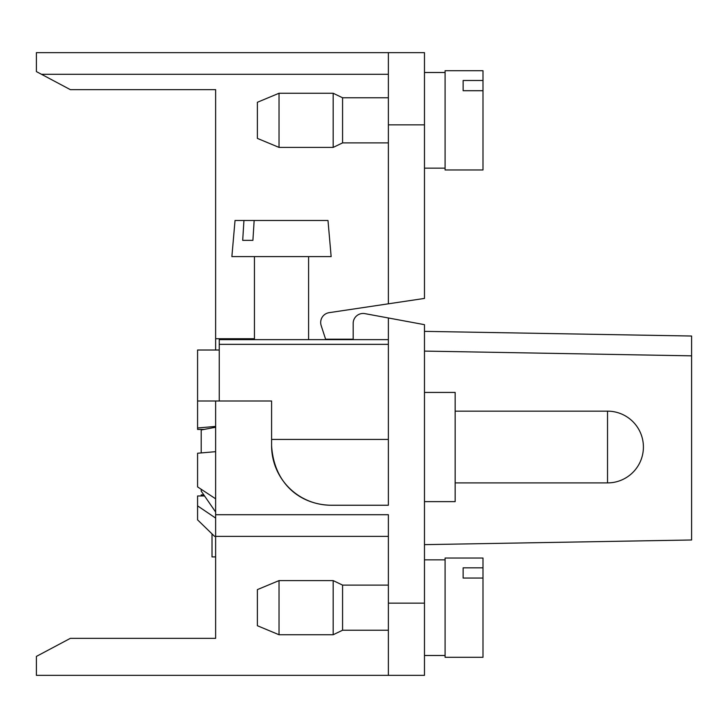 <?xml version="1.0" encoding="UTF-8"?>
<svg xmlns="http://www.w3.org/2000/svg" width="728" height="728" viewBox="0 0 728 728"><rect width="100%" height="100%" fill="white"/><g stroke="black" fill="none" stroke-linecap="round" stroke-linejoin="round"><path stroke-width="1.09" d="M388.37 52.644L424.469 52.644L424.469 298.425L388.37 303.813L388.37 52.644L36.4 52.644L36.4 71.599L41.496 74.302L36.4 71.599M254.436 338.729L215.634 338.729L215.634 89.644L70.343 89.644L41.496 74.302L388.37 74.302M388.37 303.813L329.138 312.667A9.928 9.928 0 0 0 321.166 325.553L325.744 339.63M279.033 139.476L279.033 147.402L333.178 147.402L333.178 93.257L279.033 93.257L279.033 139.476M279.033 147.402L257.375 138.384L257.375 102.284L279.033 93.257M333.178 147.402L342.579 142.888L342.579 97.77L333.178 93.257M482.992 90.709L482.992 169.97L445.09 169.97L445.09 70.698L482.992 70.698L482.992 90.709L463.135 90.709L463.135 80.499L482.992 80.499M463.135 90.709L463.135 80.499M325.598 339.184L353.171 339.184M197.579 401.001L215.634 401.001L215.634 536.372L214.587 536.372L197.579 519.865L197.579 495.977L204.559 495.977L201.192 491.1L201.192 489.28L197.579 486.895L197.579 453.244L201.192 452.925L201.192 429.957L204.122 429.411L197.579 429.411L197.579 350.013L219.246 350.013M331.149 505.241A59.56 59.56 0 0 1 271.589 445.673C274.056 484.83 301.274 504.85 331.149 505.241L388.37 505.241L388.37 317.972L364.91 313.632A9.928 9.928 0 0 0 353.171 323.387L353.171 339.63L219.246 339.63L219.246 401.001M388.37 536.372L215.634 536.372L215.634 638.356L70.343 638.356L36.4 656.401L36.4 675.356L388.37 675.356L388.37 514.714L215.634 514.714M215.306 451.697L201.192 452.925M197.579 486.895L215.634 498.798M197.579 519.865L214.587 536.372M215.634 518.072L197.579 505.869M205.933 527.991L206.616 528.655M208.254 530.239L212.021 533.888L212.021 556.911L215.634 556.911M424.469 331.358L691.6 336.027L691.6 539.985L424.469 544.644M691.6 355.846L424.469 351.096M215.634 350.013L215.634 338.729M197.579 427.991L215.634 426.417M388.37 317.972L424.469 324.67L424.469 675.356L388.37 675.356M353.171 323.387L353.171 339.63L388.37 339.63M271.589 445.673L271.589 401.001L215.634 401.001M204.122 429.411L215.634 427.254L215.634 451.697M424.469 392.428L455.155 392.428L455.155 501.628L424.469 501.628M215.634 512.021L204.559 495.977M203.794 494.867L201.192 494.867L201.192 495.977M254.154 220.502L252.907 240.358L242.697 240.358L243.944 220.502L327.991 220.502L331.149 256.602L231.877 256.602L235.035 220.502L243.944 220.502M607.534 482.901A35.872 35.872 0 0 0 643.406 447.028A35.872 35.872 0 0 0 607.534 411.156L607.534 482.901L455.155 482.901M279.033 626.817L279.033 634.743L333.178 634.743L333.178 580.598L279.033 580.598L279.033 626.817M279.033 634.743L257.375 625.716L257.375 589.616L279.033 580.598M333.178 634.743L342.579 630.23L342.579 585.112L333.178 580.598M482.992 578.05L482.992 657.302L445.09 657.302L445.09 558.03L482.992 558.03L482.992 578.05L463.135 578.05L463.135 567.84L482.992 567.84M463.135 578.05L463.135 567.84M424.469 124.843L388.37 124.843M271.589 439.43L388.37 439.43M424.469 603.157L388.37 603.157M219.246 344.344L388.37 344.344M342.579 142.888L388.37 142.888M342.579 97.77L388.37 97.77M445.09 72.5L424.469 72.5M445.09 168.159L424.469 168.159M254.436 256.602L254.436 339.63M308.59 256.602L308.59 339.63M607.534 411.156L455.155 411.156M342.579 630.23L388.37 630.23M342.579 585.112L388.37 585.112M445.09 559.841L424.469 559.841M445.09 655.5L424.469 655.5"/></g></svg>
